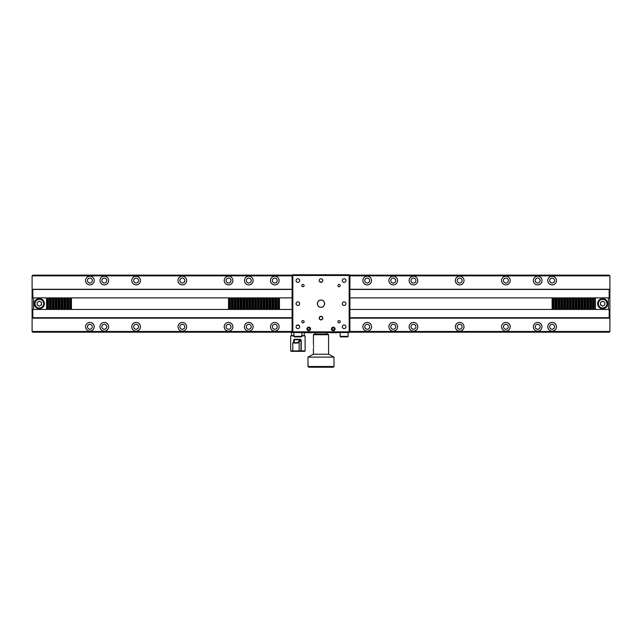 <?xml version="1.0" encoding="UTF-8"?>
<svg xmlns="http://www.w3.org/2000/svg" width="642" height="642" viewBox="0 0 642 642"><rect width="100%" height="100%" fill="white"/><g stroke="black" fill="none" stroke-linecap="round" stroke-linejoin="round"><path stroke-width="0.96" d="M136.104 324.322A2.456 2.456 0 0 0 133.648 326.778A2.456 2.456 0 0 0 136.104 329.234A2.456 2.456 0 0 0 138.56 326.778A2.456 2.456 0 0 0 136.104 324.322M274.776 324.322A2.456 2.456 0 0 0 272.32 326.778A2.456 2.456 0 0 0 274.776 329.234A2.456 2.456 0 0 0 277.232 326.778A2.456 2.456 0 0 0 274.776 324.322M274.776 322.445A4.333 4.333 0 0 0 270.442 326.778A4.333 4.333 0 0 0 274.776 331.112A4.333 4.333 0 0 0 279.11 326.778A4.333 4.333 0 0 0 274.776 322.445M228.552 322.445A4.333 4.333 0 0 0 224.218 326.778A4.333 4.333 0 0 0 228.552 331.112A4.333 4.333 0 0 0 232.885 326.778A4.333 4.333 0 0 0 228.552 322.445M228.552 324.322A2.456 2.456 0 0 0 226.096 326.778A2.456 2.456 0 0 0 228.552 329.234A2.456 2.456 0 0 0 231.008 326.778A2.456 2.456 0 0 0 228.552 324.322M182.328 322.445A4.333 4.333 0 0 0 177.995 326.778A4.333 4.333 0 0 0 182.328 331.112A4.333 4.333 0 0 0 186.661 326.778A4.333 4.333 0 0 0 182.328 322.445M182.328 324.322A2.456 2.456 0 0 0 179.872 326.778A2.456 2.456 0 0 0 182.328 329.234A2.456 2.456 0 0 0 184.784 326.778A2.456 2.456 0 0 0 182.328 324.322M136.104 322.445A4.333 4.333 0 0 0 131.77 326.778A4.333 4.333 0 0 0 136.104 331.112A4.333 4.333 0 0 0 140.438 326.778A4.333 4.333 0 0 0 136.104 322.445M89.88 322.445A4.333 4.333 0 0 0 85.546 326.778A4.333 4.333 0 0 0 89.88 331.112A4.333 4.333 0 0 0 94.214 326.778A4.333 4.333 0 0 0 89.88 322.445M89.88 324.322A2.456 2.456 0 0 0 87.424 326.778A2.456 2.456 0 0 0 89.88 329.234A2.456 2.456 0 0 0 92.336 326.778A2.456 2.456 0 0 0 89.88 324.322M552.12 322.445A4.333 4.333 0 0 0 547.787 326.778A4.333 4.333 0 0 0 552.12 331.112A4.333 4.333 0 0 0 556.453 326.778A4.333 4.333 0 0 0 552.12 322.445M552.12 324.322A2.456 2.456 0 0 0 549.664 326.778A2.456 2.456 0 0 0 552.12 329.234A2.456 2.456 0 0 0 554.576 326.778A2.456 2.456 0 0 0 552.12 324.322M505.896 322.445A4.333 4.333 0 0 0 501.562 326.778A4.333 4.333 0 0 0 505.896 331.112A4.333 4.333 0 0 0 510.229 326.778A4.333 4.333 0 0 0 505.896 322.445M505.896 324.322A2.456 2.456 0 0 0 503.44 326.778A2.456 2.456 0 0 0 505.896 329.234A2.456 2.456 0 0 0 508.352 326.778A2.456 2.456 0 0 0 505.896 324.322M459.672 322.445A4.333 4.333 0 0 0 455.338 326.778A4.333 4.333 0 0 0 459.672 331.112A4.333 4.333 0 0 0 464.006 326.778A4.333 4.333 0 0 0 459.672 322.445M459.672 324.322A2.456 2.456 0 0 0 457.216 326.778A2.456 2.456 0 0 0 459.672 329.234A2.456 2.456 0 0 0 462.128 326.778A2.456 2.456 0 0 0 459.672 324.322M413.448 322.445A4.333 4.333 0 0 0 409.115 326.778A4.333 4.333 0 0 0 413.448 331.112A4.333 4.333 0 0 0 417.781 326.778A4.333 4.333 0 0 0 413.448 322.445M413.448 324.322A2.456 2.456 0 0 0 410.992 326.778A2.456 2.456 0 0 0 413.448 329.234A2.456 2.456 0 0 0 415.904 326.778A2.456 2.456 0 0 0 413.448 324.322M367.224 322.445A4.333 4.333 0 0 0 362.89 326.778A4.333 4.333 0 0 0 367.224 331.112A4.333 4.333 0 0 0 371.558 326.778A4.333 4.333 0 0 0 367.224 322.445M367.224 324.322A2.456 2.456 0 0 0 364.768 326.778A2.456 2.456 0 0 0 367.224 329.234A2.456 2.456 0 0 0 369.68 326.778A2.456 2.456 0 0 0 367.224 324.322M104.325 322.445A4.333 4.333 0 0 0 99.991 326.778A4.333 4.333 0 0 0 104.325 331.112A4.333 4.333 0 0 0 108.659 326.778A4.333 4.333 0 0 0 104.325 322.445M104.325 324.322A2.456 2.456 0 0 0 101.869 326.778A2.456 2.456 0 0 0 104.325 329.234A2.456 2.456 0 0 0 106.781 326.778A2.456 2.456 0 0 0 104.325 324.322M248.775 322.445A4.333 4.333 0 0 0 244.442 326.778A4.333 4.333 0 0 0 248.775 331.112A4.333 4.333 0 0 0 253.108 326.778A4.333 4.333 0 0 0 248.775 322.445M248.775 324.322A2.456 2.456 0 0 0 246.319 326.778A2.456 2.456 0 0 0 248.775 329.234A2.456 2.456 0 0 0 251.231 326.778A2.456 2.456 0 0 0 248.775 324.322M393.225 322.445A4.333 4.333 0 0 0 388.892 326.778A4.333 4.333 0 0 0 393.225 331.112A4.333 4.333 0 0 0 397.558 326.778A4.333 4.333 0 0 0 393.225 322.445M393.225 324.322A2.456 2.456 0 0 0 390.769 326.778A2.456 2.456 0 0 0 393.225 329.234A2.456 2.456 0 0 0 395.681 326.778A2.456 2.456 0 0 0 393.225 324.322M537.675 322.445A4.333 4.333 0 0 0 533.341 326.778A4.333 4.333 0 0 0 537.675 331.112A4.333 4.333 0 0 0 542.009 326.778A4.333 4.333 0 0 0 537.675 322.445M537.675 324.322A2.456 2.456 0 0 0 535.219 326.778A2.456 2.456 0 0 0 537.675 329.234A2.456 2.456 0 0 0 540.131 326.778A2.456 2.456 0 0 0 537.675 324.322M89.88 278.098A2.456 2.456 0 0 0 87.424 280.554A2.456 2.456 0 0 0 89.88 283.01A2.456 2.456 0 0 0 92.336 280.554A2.456 2.456 0 0 0 89.88 278.098M89.88 276.221A4.333 4.333 0 0 0 85.546 280.554A4.333 4.333 0 0 0 89.88 284.887A4.333 4.333 0 0 0 94.214 280.554A4.333 4.333 0 0 0 89.88 276.221M136.104 276.221A4.333 4.333 0 0 0 131.77 280.554A4.333 4.333 0 0 0 136.104 284.887A4.333 4.333 0 0 0 140.438 280.554A4.333 4.333 0 0 0 136.104 276.221M136.104 278.098A2.456 2.456 0 0 0 133.648 280.554A2.456 2.456 0 0 0 136.104 283.01A2.456 2.456 0 0 0 138.56 280.554A2.456 2.456 0 0 0 136.104 278.098M182.328 276.221A4.333 4.333 0 0 0 177.995 280.554A4.333 4.333 0 0 0 182.328 284.887A4.333 4.333 0 0 0 186.661 280.554A4.333 4.333 0 0 0 182.328 276.221M182.328 278.098A2.456 2.456 0 0 0 179.872 280.554A2.456 2.456 0 0 0 182.328 283.01A2.456 2.456 0 0 0 184.784 280.554A2.456 2.456 0 0 0 182.328 278.098M228.552 276.221A4.333 4.333 0 0 0 224.218 280.554A4.333 4.333 0 0 0 228.552 284.887A4.333 4.333 0 0 0 232.885 280.554A4.333 4.333 0 0 0 228.552 276.221M228.552 278.098A2.456 2.456 0 0 0 226.096 280.554A2.456 2.456 0 0 0 228.552 283.01A2.456 2.456 0 0 0 231.008 280.554A2.456 2.456 0 0 0 228.552 278.098M274.776 276.221A4.333 4.333 0 0 0 270.442 280.554A4.333 4.333 0 0 0 274.776 284.887A4.333 4.333 0 0 0 279.11 280.554A4.333 4.333 0 0 0 274.776 276.221M274.776 278.098A2.456 2.456 0 0 0 272.32 280.554A2.456 2.456 0 0 0 274.776 283.01A2.456 2.456 0 0 0 277.232 280.554A2.456 2.456 0 0 0 274.776 278.098M367.224 276.221A4.333 4.333 0 0 0 362.89 280.554A4.333 4.333 0 0 0 367.224 284.887A4.333 4.333 0 0 0 371.558 280.554A4.333 4.333 0 0 0 367.224 276.221M367.224 278.098A2.456 2.456 0 0 0 364.768 280.554A2.456 2.456 0 0 0 367.224 283.01A2.456 2.456 0 0 0 369.68 280.554A2.456 2.456 0 0 0 367.224 278.098M413.448 276.221A4.333 4.333 0 0 0 409.115 280.554A4.333 4.333 0 0 0 413.448 284.887A4.333 4.333 0 0 0 417.781 280.554A4.333 4.333 0 0 0 413.448 276.221M413.448 278.098A2.456 2.456 0 0 0 410.992 280.554A2.456 2.456 0 0 0 413.448 283.01A2.456 2.456 0 0 0 415.904 280.554A2.456 2.456 0 0 0 413.448 278.098M459.672 276.221A4.333 4.333 0 0 0 455.338 280.554A4.333 4.333 0 0 0 459.672 284.887A4.333 4.333 0 0 0 464.006 280.554A4.333 4.333 0 0 0 459.672 276.221M459.672 278.098A2.456 2.456 0 0 0 457.216 280.554A2.456 2.456 0 0 0 459.672 283.01A2.456 2.456 0 0 0 462.128 280.554A2.456 2.456 0 0 0 459.672 278.098M505.896 276.221A4.333 4.333 0 0 0 501.562 280.554A4.333 4.333 0 0 0 505.896 284.887A4.333 4.333 0 0 0 510.229 280.554A4.333 4.333 0 0 0 505.896 276.221M505.896 278.098A2.456 2.456 0 0 0 503.44 280.554A2.456 2.456 0 0 0 505.896 283.01A2.456 2.456 0 0 0 508.352 280.554A2.456 2.456 0 0 0 505.896 278.098M552.12 276.221A4.333 4.333 0 0 0 547.787 280.554A4.333 4.333 0 0 0 552.12 284.887A4.333 4.333 0 0 0 556.453 280.554A4.333 4.333 0 0 0 552.12 276.221M552.12 278.098A2.456 2.456 0 0 0 549.664 280.554A2.456 2.456 0 0 0 552.12 283.01A2.456 2.456 0 0 0 554.576 280.554A2.456 2.456 0 0 0 552.12 278.098M248.775 276.221A4.333 4.333 0 0 0 244.442 280.554A4.333 4.333 0 0 0 248.775 284.887A4.333 4.333 0 0 0 253.108 280.554A4.333 4.333 0 0 0 248.775 276.221M248.775 278.098A2.456 2.456 0 0 0 246.319 280.554A2.456 2.456 0 0 0 248.775 283.01A2.456 2.456 0 0 0 251.231 280.554A2.456 2.456 0 0 0 248.775 278.098M393.225 276.221A4.333 4.333 0 0 0 388.892 280.554A4.333 4.333 0 0 0 393.225 284.887A4.333 4.333 0 0 0 397.558 280.554A4.333 4.333 0 0 0 393.225 276.221M393.225 278.098A2.456 2.456 0 0 0 390.769 280.554A2.456 2.456 0 0 0 393.225 283.01A2.456 2.456 0 0 0 395.681 280.554A2.456 2.456 0 0 0 393.225 278.098M537.675 276.221A4.333 4.333 0 0 0 533.341 280.554A4.333 4.333 0 0 0 537.675 284.887A4.333 4.333 0 0 0 542.009 280.554A4.333 4.333 0 0 0 537.675 276.221M537.675 278.098A2.456 2.456 0 0 0 535.219 280.554A2.456 2.456 0 0 0 537.675 283.01A2.456 2.456 0 0 0 540.131 280.554A2.456 2.456 0 0 0 537.675 278.098M104.325 276.221A4.333 4.333 0 0 0 99.991 280.554A4.333 4.333 0 0 0 104.325 284.887A4.333 4.333 0 0 0 108.659 280.554A4.333 4.333 0 0 0 104.325 276.221M104.325 278.098A2.456 2.456 0 0 0 101.869 280.554A2.456 2.456 0 0 0 104.325 283.01A2.456 2.456 0 0 0 106.781 280.554A2.456 2.456 0 0 0 104.325 278.098M602.902 301.291A2.383 2.383 0 0 0 602.453 301.291M602.453 306.041A2.383 2.383 0 0 0 602.902 306.041M39.547 301.291A2.383 2.383 0 0 0 39.098 301.291M39.098 306.041A2.383 2.383 0 0 0 39.547 306.041M349.168 332.195L609.178 332.195L609.9 331.473L349.89 331.473M32.822 309.444L32.822 317.694L32.1 317.999L32.1 331.473L292.11 331.473M32.1 331.473L32.822 332.195L292.832 332.195M349.529 275.137L609.178 275.137L609.9 275.859L349.89 275.859M292.11 275.859L32.1 275.859L32.822 275.137L292.471 275.137M609.9 275.859L609.9 317.999L609.178 317.694L609.178 309.444M32.1 275.859L32.1 289.333L32.822 289.446L32.822 297.888M32.1 317.999L32.1 289.333M609.635 318.151L349.89 318.151M292.11 318.151L32.365 318.151M32.822 317.694L292.11 317.694M349.89 317.694L609.178 317.694M274.776 309.444L274.776 297.888L275.98 297.888L275.98 309.444L276.566 309.444L32.1 309.444M292.11 297.888L278.869 297.888L278.869 309.444L276.566 309.444L276.566 297.888L275.98 297.888L279.455 297.888L279.455 309.444L292.11 309.444M609.9 317.999L609.9 331.473M609.178 297.888L609.178 289.446L609.9 289.333M32.196 289.277L292.11 289.277M349.89 289.277L609.804 289.277M609.178 289.446L349.89 289.446M292.11 289.446L32.822 289.446M278.259 297.888L278.259 309.444M277.665 297.888L277.665 309.444M275.37 297.888L275.37 309.444M274.776 297.888L273.677 297.888L273.677 309.444M271.887 309.444L271.887 297.888L273.677 297.888M273.091 297.888L273.091 309.444M272.481 297.888L272.481 309.444M271.887 297.888L270.788 297.888L270.788 309.444M268.998 309.444L268.998 297.888L270.788 297.888M270.202 297.888L270.202 309.444M269.592 297.888L269.592 309.444M268.998 297.888L267.899 297.888L267.899 309.444M266.109 309.444L266.109 297.888L267.899 297.888M267.313 297.888L267.313 309.444M266.703 297.888L266.703 309.444M266.109 297.888L265.01 297.888L265.01 309.444M263.22 309.444L263.22 297.888L265.01 297.888M264.424 297.888L264.424 309.444M263.814 297.888L263.814 309.444M263.22 297.888L262.121 297.888L262.121 309.444M260.331 309.444L260.331 297.888L262.121 297.888M261.535 297.888L261.535 309.444M260.925 297.888L260.925 309.444M260.331 297.888L259.232 297.888L259.232 309.444M257.442 309.444L257.442 297.888L259.232 297.888M258.646 297.888L258.646 309.444M258.036 297.888L258.036 309.444M257.442 297.888L256.343 297.888L256.343 309.444M254.553 309.444L254.553 297.888L256.343 297.888M255.757 297.888L255.757 309.444M255.147 297.888L255.147 309.444M254.553 297.888L253.454 297.888L253.454 309.444M251.664 309.444L251.664 297.888L253.454 297.888M252.868 297.888L252.868 309.444M252.258 297.888L252.258 309.444M251.664 297.888L250.565 297.888L250.565 309.444M248.775 309.444L248.775 297.888L250.565 297.888M249.979 297.888L249.979 309.444M249.369 297.888L249.369 309.444M248.775 297.888L247.676 297.888L247.676 309.444M245.886 309.444L245.886 297.888L247.676 297.888M247.09 297.888L247.09 309.444M246.48 297.888L246.48 309.444M245.886 297.888L244.787 297.888L244.787 309.444M242.997 309.444L242.997 297.888L244.787 297.888M244.201 297.888L244.201 309.444M243.591 297.888L243.591 309.444M242.997 297.888L241.898 297.888L241.898 309.444M240.108 309.444L240.108 297.888L241.898 297.888M241.312 297.888L241.312 309.444M240.702 297.888L240.702 309.444M240.108 297.888L239.009 297.888L239.009 309.444M237.219 309.444L237.219 297.888L239.009 297.888M238.423 297.888L238.423 309.444M237.813 297.888L237.813 309.444M237.219 297.888L236.12 297.888L236.12 309.444M234.33 309.444L234.33 297.888L236.12 297.888M235.534 297.888L235.534 309.444M234.924 297.888L234.924 309.444M234.33 297.888L233.231 297.888L233.231 309.444M231.441 309.444L231.441 297.888L233.231 297.888M232.645 297.888L232.645 309.444M232.035 297.888L232.035 309.444M231.441 297.888L230.342 297.888L230.342 309.444M228.552 309.444L228.552 297.888L230.342 297.888M229.756 297.888L229.756 309.444M229.146 297.888L229.146 309.444M228.552 297.888L71.447 297.888L71.447 309.444M69.657 309.444L69.657 297.888L71.447 297.888M70.861 297.888L70.861 309.444M70.251 297.888L70.251 309.444M69.657 297.888L68.558 297.888L68.558 309.444M66.768 309.444L66.768 297.888L68.558 297.888M67.972 297.888L67.972 309.444M67.362 297.888L67.362 309.444M66.768 297.888L65.669 297.888L65.669 309.444M63.879 309.444L63.879 297.888L65.669 297.888M65.083 297.888L65.083 309.444M64.473 297.888L64.473 309.444M63.879 297.888L62.78 297.888L62.78 309.444M60.99 309.444L60.99 297.888L62.78 297.888M62.194 297.888L62.194 309.444M61.584 297.888L61.584 309.444M60.99 297.888L59.891 297.888L59.891 309.444M58.101 309.444L58.101 297.888L59.891 297.888M59.305 297.888L59.305 309.444M58.695 297.888L58.695 309.444M58.101 297.888L57.002 297.888L57.002 309.444M55.212 309.444L55.212 297.888L57.002 297.888M56.416 297.888L56.416 309.444M55.806 297.888L55.806 309.444M55.212 297.888L54.113 297.888L54.113 309.444M52.323 309.444L52.323 297.888L54.113 297.888M53.527 297.888L53.527 309.444M52.917 297.888L52.917 309.444M52.323 297.888L51.224 297.888L51.224 309.444M49.434 309.444L49.434 297.888L51.224 297.888M50.638 297.888L50.638 309.444M50.028 297.888L50.028 309.444M49.434 297.888L48.335 297.888L48.335 309.444M46.545 309.444L46.545 297.888L48.335 297.888M47.749 297.888L47.749 309.444M47.139 297.888L47.139 309.444M46.545 297.888L33.544 297.888L33.544 309.444M32.1 297.888L33.544 297.888M349.89 297.888L552.12 297.888L552.12 309.444L349.89 309.444M552.12 297.888L552.714 297.888L552.714 309.444L552.12 309.444M552.714 297.888L553.324 297.888L553.324 309.444L552.714 309.444M553.324 297.888L553.91 297.888L553.91 309.444L553.324 309.444M553.91 297.888L555.009 297.888L555.009 309.444L553.91 309.444M555.009 297.888L555.603 297.888L555.603 309.444L555.009 309.444M555.603 297.888L556.213 297.888L556.213 309.444L555.603 309.444M556.213 297.888L556.799 297.888L556.799 309.444L556.213 309.444M556.799 297.888L557.898 297.888L557.898 309.444L556.799 309.444M557.898 297.888L558.492 297.888L558.492 309.444L557.898 309.444M558.492 297.888L559.102 297.888L559.102 309.444L558.492 309.444M559.102 297.888L559.688 297.888L559.688 309.444L559.102 309.444M559.688 297.888L560.787 297.888L560.787 309.444L559.688 309.444M560.787 297.888L561.381 297.888L561.381 309.444L560.787 309.444M561.381 297.888L561.991 297.888L561.991 309.444L561.381 309.444M561.991 297.888L562.577 297.888L562.577 309.444L561.991 309.444M562.577 297.888L563.676 297.888L563.676 309.444L562.577 309.444M563.676 297.888L564.27 297.888L564.27 309.444L563.676 309.444M564.27 297.888L564.88 297.888L564.88 309.444L564.27 309.444M564.88 297.888L565.466 297.888L565.466 309.444L564.88 309.444M565.466 297.888L566.565 297.888L566.565 309.444L565.466 309.444M566.565 297.888L567.159 297.888L567.159 309.444L566.565 309.444M567.159 297.888L567.769 297.888L567.769 309.444L567.159 309.444M567.769 297.888L568.355 297.888L568.355 309.444L567.769 309.444M568.355 297.888L569.454 297.888L569.454 309.444L568.355 309.444M569.454 297.888L570.048 297.888L570.048 309.444L569.454 309.444M570.048 297.888L570.658 297.888L570.658 309.444L570.048 309.444M570.658 297.888L571.244 297.888L571.244 309.444L570.658 309.444M571.244 297.888L572.343 297.888L572.343 309.444L571.244 309.444M572.343 297.888L572.937 297.888L572.937 309.444L572.343 309.444M572.937 297.888L573.547 297.888L573.547 309.444L572.937 309.444M573.547 297.888L574.133 297.888L574.133 309.444L573.547 309.444M574.133 297.888L575.232 297.888L575.232 309.444L574.133 309.444M575.232 297.888L575.826 297.888L575.826 309.444L575.232 309.444M575.826 297.888L576.436 297.888L576.436 309.444L575.826 309.444M576.436 297.888L577.022 297.888L577.022 309.444L576.436 309.444M577.022 297.888L578.121 297.888L578.121 309.444L577.022 309.444M578.121 297.888L578.715 297.888L578.715 309.444L578.121 309.444M578.715 297.888L579.325 297.888L579.325 309.444L578.715 309.444M579.325 297.888L579.911 297.888L579.911 309.444L579.325 309.444M579.911 297.888L581.01 297.888L581.01 309.444L579.911 309.444M581.01 297.888L581.604 297.888L581.604 309.444L581.01 309.444M581.604 297.888L582.214 297.888L582.214 309.444L581.604 309.444M582.214 297.888L582.8 297.888L582.8 309.444L582.214 309.444M582.8 297.888L583.899 297.888L583.899 309.444L582.8 309.444M583.899 297.888L584.493 297.888L584.493 309.444L583.899 309.444M584.493 297.888L585.103 297.888L585.103 309.444L584.493 309.444M585.103 297.888L585.689 297.888L585.689 309.444L585.103 309.444M585.689 297.888L586.788 297.888L586.788 309.444L585.689 309.444M586.788 297.888L587.382 297.888L587.382 309.444L586.788 309.444M587.382 297.888L587.992 297.888L587.992 309.444L587.382 309.444M587.992 297.888L588.578 297.888L588.578 309.444L587.992 309.444M588.578 297.888L589.677 297.888L589.677 309.444L588.578 309.444M589.677 297.888L590.271 297.888L590.271 309.444L589.677 309.444M590.271 297.888L590.881 297.888L590.881 309.444L590.271 309.444M590.881 297.888L591.467 297.888L591.467 309.444L590.881 309.444M591.467 297.888L592.566 297.888L592.566 309.444L591.467 309.444M592.566 297.888L593.16 297.888L593.16 309.444L592.566 309.444M593.16 297.888L593.77 297.888L593.77 309.444L593.16 309.444M593.77 297.888L594.356 297.888L594.356 309.444L593.77 309.444M609.9 309.444L608.456 309.444L608.456 297.888L595.455 297.888L595.455 309.444L594.356 309.444M595.455 297.888L594.356 297.888M608.456 297.888L609.9 297.888M595.455 309.444L608.456 309.444M275.98 299.332L276.566 299.332M278.869 299.332L279.455 299.332M293.643 342.17L293.643 340.108L294.453 339.305L300.344 339.305L301.226 340.108L301.226 350.901L305.111 350.901L304.677 351.334L291.099 351.334L290.666 350.901L300.994 350.901L300.994 340.108L298.707 342.234M293.916 335.878L290.666 335.878L293.916 335.445M301.86 335.445L305.111 335.878L301.86 335.878M291.532 335.445L291.532 332.556L292.832 332.556L292.832 331.834L349.89 331.834L349.168 332.556L349.89 331.834L349.89 275.498L292.832 275.498L292.832 331.834L292.11 331.834L292.832 332.556L292.11 331.834L292.11 275.498L292.832 275.498L292.832 274.776L349.168 274.776L349.89 275.498M298.065 342.09L299.148 342.764L299.148 350.901L298.715 351.334L292.792 350.901L292.8 342.788L295.737 343.165L295.761 342.74C298.474 342.627 299.212 342.411 297.976 342.082L298.434 342.491M293.827 342.138L294.253 339.738L294.253 342.082C292.664 342.411 293.169 342.627 295.761 342.74M294.253 342.082L293.827 342.491M299.14 342.788L295.737 343.165M300.344 339.305L300.994 340.108M304.661 351.334L301.026 351.334L300.994 350.901A0.433 0.425 90 0 1 300.568 351.334L297.976 351.334M300.568 351.334L301.026 351.334M304.228 335.445L304.244 332.556M294.453 339.305L294.253 339.738L300.496 339.738L297.976 342.082M339.056 332.556L302.944 332.556M321 307.277C325.663 307.502 325.663 299.83 321 300.055A3.611 3.611 0 0 0 317.389 303.666A3.611 3.611 0 0 0 321 307.277A3.611 3.611 0 0 0 324.611 303.666A3.611 3.611 0 0 0 321 300.055C316.337 299.83 316.346 307.502 321 307.277M321 316.305C323.327 317.509 323.327 318.713 321 319.917A1.806 1.806 0 0 0 322.806 318.111A1.806 1.806 0 0 0 321 316.305A1.806 1.806 0 0 0 319.194 318.111A1.806 1.806 0 0 0 321 319.917C318.673 318.713 318.673 317.509 321 316.305M302.944 322.878A1.156 1.156 0 0 0 304.099 321.722A1.156 1.156 0 0 0 302.944 320.567A1.156 1.156 0 0 0 301.788 321.722A1.156 1.156 0 0 0 302.944 322.878M339.056 322.878A1.156 1.156 0 0 0 340.212 321.722A1.156 1.156 0 0 0 339.056 320.567A1.156 1.156 0 0 0 337.901 321.722A1.156 1.156 0 0 0 339.056 322.878M339.056 286.765A1.156 1.156 0 0 0 340.212 285.61A1.156 1.156 0 0 0 339.056 284.454A1.156 1.156 0 0 0 337.901 285.61A1.156 1.156 0 0 0 339.056 286.765M302.944 286.765A1.156 1.156 0 0 0 304.099 285.61A1.156 1.156 0 0 0 302.944 284.454A1.156 1.156 0 0 0 301.788 285.61A1.156 1.156 0 0 0 302.944 286.765M297.888 328.584A1.806 1.806 0 0 0 299.694 326.778A1.806 1.806 0 0 0 297.888 324.972A1.806 1.806 0 0 0 296.082 326.778A1.806 1.806 0 0 0 297.888 328.584M344.112 328.584A1.806 1.806 0 0 0 345.918 326.778A1.806 1.806 0 0 0 344.112 324.972A1.806 1.806 0 0 0 342.306 326.778A1.806 1.806 0 0 0 344.112 328.584M344.112 282.36A1.806 1.806 0 0 0 345.918 280.554A1.806 1.806 0 0 0 344.112 278.748A1.806 1.806 0 0 0 342.306 280.554A1.806 1.806 0 0 0 344.112 282.36M297.888 282.36A1.806 1.806 0 0 0 299.694 280.554A1.806 1.806 0 0 0 297.888 278.748A1.806 1.806 0 0 0 296.082 280.554A1.806 1.806 0 0 0 297.888 282.36M344.112 305.472A1.806 1.806 0 0 0 345.918 303.666A1.806 1.806 0 0 0 344.112 301.86A1.806 1.806 0 0 0 342.306 303.666A1.806 1.806 0 0 0 344.112 305.472M321 282.36A1.806 1.806 0 0 0 322.806 280.554A1.806 1.806 0 0 0 321 278.748A1.806 1.806 0 0 0 319.194 280.554A1.806 1.806 0 0 0 321 282.36M297.888 305.472A1.806 1.806 0 0 0 299.694 303.666A1.806 1.806 0 0 0 297.888 301.86A1.806 1.806 0 0 0 296.082 303.666A1.806 1.806 0 0 0 297.888 305.472M298.971 325.333L296.805 325.333M292.832 332.556L349.168 332.556L349.168 274.776M308.722 330.75A1.806 1.806 0 0 1 306.916 328.945A1.806 1.806 0 0 1 308.722 327.139A1.806 1.806 0 0 1 310.527 328.945A1.806 1.806 0 0 1 308.722 330.75M333.278 330.75A1.806 1.806 0 0 1 331.473 328.945A1.806 1.806 0 0 1 333.278 327.139A1.806 1.806 0 0 1 335.084 328.945A1.806 1.806 0 0 1 333.278 330.75M292.11 275.498L292.832 274.776M322.083 281.998L319.917 281.998M313.601 345.597L313.633 346.279C313.4 343.952 313.4 343.952 313.633 346.279L313.601 346.961M313.416 334.723L314.139 334L327.861 334L328.584 334.723L313.416 334.723L313.448 344.618M313.633 346.279C313.4 348.606 313.4 348.606 313.633 346.279M313.416 354.224L328.584 354.224L334 357.113L308 357.113L313.416 354.224L313.416 348.084M334 366.502L333.278 367.224L308.722 367.224L308 366.502L334 366.502L334 357.113M39.322 298.61A5.056 5.056 0 0 1 44.378 303.666A5.056 5.056 0 0 1 39.322 308.722A5.056 5.056 0 0 1 34.267 303.666A5.056 5.056 0 0 1 39.322 298.61A5.056 5.056 0 0 1 44.378 303.666A5.056 5.056 0 0 1 39.322 308.722M41.489 303.666A2.167 2.167 0 0 1 40.406 305.544M39.322 301.162L41.489 302.414L41.489 304.918L39.322 306.17L37.156 304.918L37.156 302.414L39.322 301.162M602.678 298.61A5.056 5.056 0 0 1 607.733 303.666A5.056 5.056 0 0 1 602.678 308.722A5.056 5.056 0 0 1 597.622 303.666A5.056 5.056 0 0 1 602.678 298.61A5.056 5.056 0 0 1 607.733 303.666A5.056 5.056 0 0 1 602.678 308.722M601.594 305.544A2.167 2.167 0 0 1 600.511 303.666M602.678 301.162L604.844 302.414L604.844 304.918L602.678 306.17L600.511 304.918L600.511 302.414L602.678 301.162M301.323 336.889L294.461 336.889A0.546 0.546 0 0 1 293.916 336.344L301.86 336.344A0.546 0.546 0 0 1 301.323 336.889M293.916 332.556L293.916 336.344M301.86 332.556L301.86 336.344M347.547 336.889L340.685 336.889A0.546 0.546 0 0 1 340.14 336.344L348.084 336.344A0.546 0.546 0 0 1 347.547 336.889L343.069 336.889M340.14 332.556L340.14 336.344M348.084 332.556L348.084 336.344M340.685 336.889L342.025 336.889M337.074 332.556A0.546 0.546 0 0 1 336.705 332.7L329.844 332.7A0.546 0.546 0 0 1 329.482 332.556M332.235 332.7L335.365 332.7M312.518 332.556A0.546 0.546 0 0 1 312.156 332.7L305.295 332.7A0.546 0.546 0 0 1 304.926 332.556M307.678 332.7L309.765 332.7M326.778 334L326.778 332.556M315.222 334L315.222 332.556M309.805 329.571L309.805 328.319L308.722 327.693L307.638 328.319L307.638 329.571L308.722 330.197L309.805 329.571M308.722 330.718A1.774 1.774 0 0 0 310.495 328.945A1.774 1.774 0 0 0 308.722 327.171A1.774 1.774 0 0 0 306.948 328.945A1.774 1.774 0 0 0 308.722 330.718M332.195 328.319L332.195 329.571L333.278 330.197L334.362 329.571L334.362 328.319L333.278 327.693L332.195 328.319M333.278 327.171A1.774 1.774 0 0 0 331.505 328.945A1.774 1.774 0 0 0 333.278 330.718A1.774 1.774 0 0 0 335.052 328.945A1.774 1.774 0 0 0 333.278 327.171M305.094 335.878L305.111 350.901M39.322 308A4.333 4.333 0 0 0 43.656 303.666A4.333 4.333 0 0 0 39.322 299.332A4.333 4.333 0 0 0 34.989 303.666A4.333 4.333 0 0 0 39.322 308M602.678 308A4.333 4.333 0 0 0 607.011 303.666A4.333 4.333 0 0 0 602.678 299.332A4.333 4.333 0 0 0 598.344 303.666A4.333 4.333 0 0 0 602.678 308M290.666 350.901L290.666 335.878M292.792 342.82L294.18 342.09M308 366.502L308 357.113M328.584 354.224L328.584 334.723"/></g></svg>
